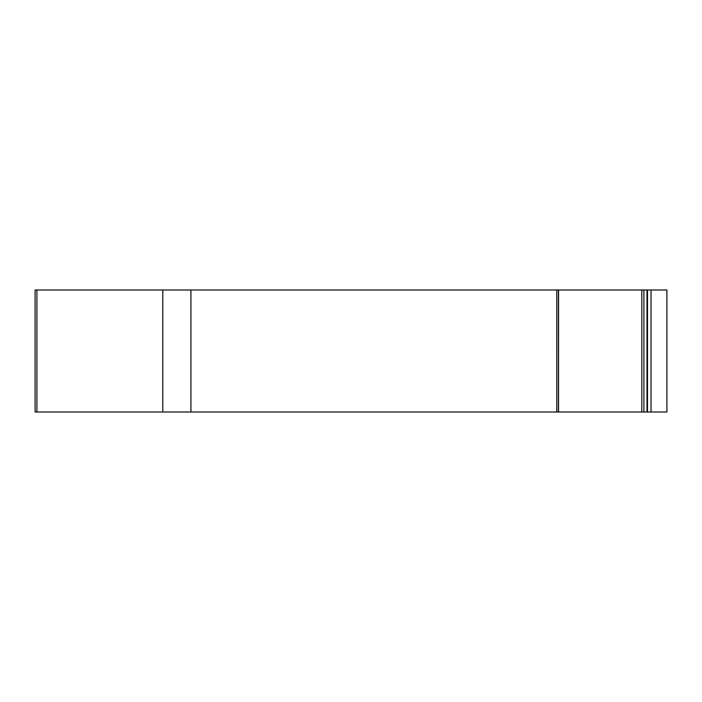 <?xml version="1.0" encoding="UTF-8"?>
<svg xmlns="http://www.w3.org/2000/svg" width="702" height="702" viewBox="0 0 702 702"><rect width="100%" height="100%" fill="white"/><g stroke="black" fill="none" stroke-linecap="round" stroke-linejoin="round"><path stroke-width="1.05" d="M647.49 412.013L666.9 412.013L666.9 289.987L646.998 289.987L646.998 412.013L647.49 412.013L647.49 289.987M646.998 289.987L641.803 289.987L641.803 412.013L646.998 412.013M641.803 412.013L556.783 412.013L556.783 289.987L35.1 289.987L35.1 412.013L36.908 412.013L36.908 289.987M641.803 289.987L558.538 289.987L558.538 412.013L558.564 289.987L556.783 289.987M190.918 289.987L190.918 412.013L556.783 412.013M190.918 412.013L36.908 412.013M666.9 412.013L666.9 289.987M651.035 412.013L651.035 289.987M35.1 412.013L35.1 289.987L35.1 412.013M643.909 289.987L643.909 412.013M558.432 412.013L558.432 289.987M162.785 412.013L162.785 289.987"/></g></svg>
